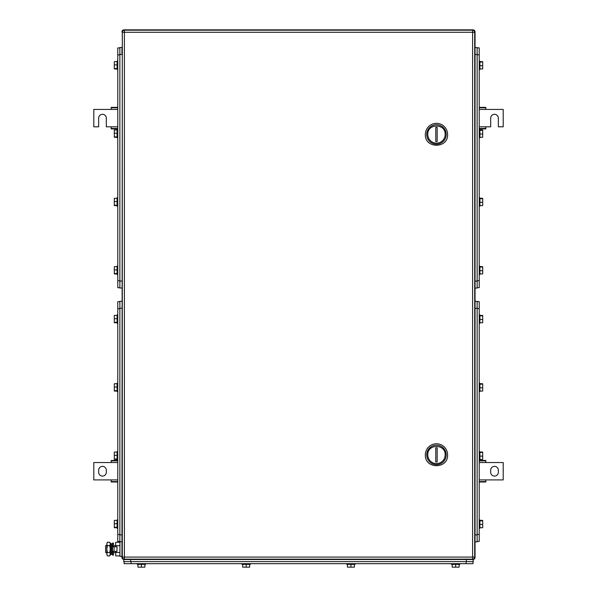 <?xml version="1.0" encoding="UTF-8"?>
<svg xmlns="http://www.w3.org/2000/svg" width="597" height="597" viewBox="0 0 597 597"><rect width="100%" height="100%" fill="white"/><g stroke="black" fill="none" stroke-linecap="round" stroke-linejoin="round"><path stroke-width="0.9" d="M479.219 482.003L485.824 482.003L485.824 479.913L503.204 479.913L503.204 462.541L485.824 462.541L485.824 460.451L479.219 460.451M479.219 481.578L485.824 481.578M479.219 479.913L485.824 479.913M479.219 460.884L485.824 460.884M479.219 462.541L485.824 462.541M498.338 472.272L498.338 470.182A3.821 3.821 0 0 0 494.51 466.361A3.821 3.821 0 0 0 490.689 470.182L490.689 472.272A3.821 3.821 0 0 0 494.51 476.093A3.821 3.821 0 0 0 498.338 472.272M117.781 460.451L111.176 460.451L111.176 462.541L93.796 462.541L93.796 479.913L111.176 479.913L111.176 482.003L117.781 482.003M117.781 460.884L111.176 460.884M117.781 462.541L111.176 462.541M117.781 481.578L111.176 481.578M117.781 479.913L111.176 479.913M98.662 470.182L98.662 472.272A3.821 3.821 0 0 0 102.49 476.093A3.821 3.821 0 0 0 106.311 472.272L106.311 470.182A3.821 3.821 0 0 0 102.49 466.361A3.821 3.821 0 0 0 98.662 470.182M479.219 128.9L485.824 128.9L485.824 126.818L490.689 126.818L490.689 118.124A3.821 3.821 0 0 1 494.51 114.303A3.821 3.821 0 0 1 498.338 118.124L498.338 126.818L503.204 126.818L503.204 109.438L485.824 109.438L485.824 107.356L479.219 107.356M479.219 128.474L485.824 128.474M479.219 126.818L485.824 126.818M479.219 107.781L485.824 107.781M479.219 109.438L485.824 109.438M117.781 107.356L111.176 107.356L111.176 109.438L93.796 109.438L93.796 126.818L98.662 126.818L98.662 118.124A3.821 3.821 0 0 1 102.49 114.303A3.821 3.821 0 0 1 106.311 118.124L106.311 126.818L111.176 126.818L111.176 128.9L117.781 128.9M117.781 107.781L111.176 107.781M117.781 109.438L111.176 109.438M117.781 128.474L111.176 128.474M117.781 126.818L111.176 126.818M121.952 31.932A2.082 2.082 0 0 1 124.034 29.85L472.966 29.85A2.082 2.082 0 0 1 475.048 31.932L475.048 557.419A2.082 2.082 0 0 1 472.966 559.501L124.034 559.501A2.082 2.082 0 0 1 121.952 557.419L122.325 31.932M474.675 557.419L475.048 557.419A2.082 2.082 0 0 1 472.966 559.501L473.317 561.59L123.683 561.59L124.034 559.128M474.675 31.932L475.048 31.932A2.082 2.082 0 0 0 472.966 29.85A2.082 2.082 0 0 1 475.048 31.932A2.082 2.082 0 0 0 472.966 29.85L472.966 30.223M445.161 454.892A8.686 8.686 0 0 1 436.474 463.585A8.686 8.686 0 0 1 427.788 454.892C427.251 443.683 445.698 443.683 445.161 454.892M446.205 454.892A9.731 9.731 0 0 1 436.474 464.623A9.731 9.731 0 0 1 426.743 454.892A9.731 9.731 0 0 1 436.474 445.161A9.731 9.731 0 0 1 446.205 454.892M437.168 461.944L437.168 447.847L435.78 447.847L435.78 461.944L437.168 461.944M425.355 454.892C424.661 469.242 448.287 469.242 447.593 454.892A11.119 11.119 0 0 0 436.474 443.772A11.119 11.119 0 0 0 425.355 454.892M445.161 134.459A8.686 8.686 0 0 1 436.474 143.146A8.686 8.686 0 0 1 427.788 134.459C427.251 123.251 445.698 123.251 445.161 134.459M446.205 134.459A9.731 9.731 0 0 1 436.474 144.19A9.731 9.731 0 0 1 426.743 134.459A9.731 9.731 0 0 1 436.474 124.728A9.731 9.731 0 0 1 446.205 134.459M437.168 141.511L437.168 127.415L435.78 127.415L435.78 141.511L437.168 141.511M425.355 134.459C424.661 148.81 448.287 148.81 447.593 134.459A11.119 11.119 0 0 0 436.474 123.34A11.119 11.119 0 0 0 425.355 134.459M474.705 32.283L474.705 557.068A2.082 2.082 0 0 1 472.615 559.158A2.082 2.082 0 0 0 474.705 557.068L472.615 557.068L472.615 559.158L124.385 559.158A2.082 2.082 0 0 1 122.295 557.068A2.082 2.082 0 0 0 124.385 559.158L124.385 557.068L472.615 557.068L472.615 32.283L124.385 32.283L124.385 557.068L122.295 557.068L122.295 32.283A2.082 2.082 0 0 1 124.385 30.201L124.385 32.283L122.295 32.283A2.082 2.082 0 0 1 124.385 30.201L472.615 30.201L472.615 32.283L474.705 32.283A2.082 2.082 0 0 0 472.615 30.201M119.863 541.501L117.781 541.501L117.781 301.694L119.863 301.694M117.087 459.384L114.303 459.384L114.303 452.071L117.087 452.071M114.303 458.989L117.087 458.989M114.303 455.339L117.087 455.339M117.087 451.578L117.087 459.877M117.087 391.057L114.303 391.057L114.303 383.744L117.087 383.744M114.303 390.662L117.087 390.662M114.303 387.013L117.087 387.013M117.781 383.229L117.087 383.229L117.087 391.572L117.781 391.572M117.087 322.731L114.303 322.731L114.303 315.417L117.087 315.417M114.303 322.335L117.087 322.335M114.303 318.686L117.087 318.686M117.781 314.903L117.087 314.903L117.087 323.246L117.781 323.246L117.087 323.246M117.087 527.711L114.303 527.711L114.303 520.397L117.087 520.397M114.303 527.315L117.087 527.315M114.303 523.666L117.087 523.666M117.087 519.905L117.087 528.203M121.952 541.778L119.863 541.778L119.863 301.284L121.952 301.284L119.863 301.284M477.137 301.627L479.219 301.627L479.219 541.434L477.137 541.434M479.913 383.744L482.697 383.744L482.697 391.057L479.913 391.057M482.697 384.14L479.913 384.14M482.697 387.796L479.913 387.796M479.219 391.572L479.913 391.572L479.913 383.229L479.219 383.229L479.913 383.229M479.913 452.071L482.697 452.071L482.697 459.384L479.913 459.384M482.697 452.466L479.913 452.466M482.697 456.123L479.913 456.123M479.913 459.877L479.913 451.578M479.913 520.397L482.697 520.397L482.697 527.711L479.913 527.711M482.697 520.793L479.913 520.793M482.697 524.45L479.913 524.45M479.913 528.203L479.913 519.905M479.913 315.417L482.697 315.417L482.697 322.731L479.913 322.731M482.697 315.813L479.913 315.813M482.697 319.47L479.913 319.47M479.913 323.246L479.219 323.246L479.913 323.246L479.913 314.903L479.219 314.903M477.137 308.298L475.048 308.298L475.048 541.852L477.137 541.852L477.137 301.351L475.048 301.351M124.101 561.59L124.101 563.672L473.033 563.672L473.033 561.59L473.033 563.672M346.738 564.366L346.738 563.672L346.738 564.366L355.081 564.366L355.081 563.672L355.081 564.366M459.13 564.366L459.13 567.15L452.183 567.15L452.183 564.366M455.66 567.15L455.66 564.366M459.832 563.672L459.832 564.366L451.489 564.366L451.489 563.672M354.387 564.366L354.387 567.15L347.432 567.15L347.432 564.366M350.909 567.15L350.909 564.366M249.636 564.366L249.636 567.15L242.688 567.15L242.688 564.366M246.158 567.15L246.158 564.366M250.33 563.672L250.33 564.366L241.986 564.366L241.986 563.672M144.884 564.366L144.884 567.15L137.937 567.15L137.937 564.366M141.414 567.15L141.414 564.366M145.578 563.672L145.578 564.366L137.243 564.366L137.243 563.672M477.137 47.85L479.219 47.85L479.219 287.657L477.137 287.657M479.913 129.974L482.697 129.974L482.697 137.28L479.913 137.28M482.697 130.362L479.913 130.362M482.697 134.019L479.913 134.019M479.913 137.795L479.219 137.795L479.913 137.795L479.913 129.474M479.913 198.301L482.697 198.301L482.697 205.607L479.913 205.607M482.697 198.689L479.913 198.689M482.697 202.346L479.913 202.346M479.219 206.122L479.913 206.122L479.913 197.779L479.219 197.779L479.913 197.779M479.913 266.628L482.697 266.628L482.697 273.933L479.913 273.933M482.697 267.016L479.913 267.016M482.697 270.672L479.913 270.672M479.913 274.448L479.219 274.448L479.913 274.448L479.913 266.113L479.219 266.113M479.913 61.648L482.697 61.648L482.697 68.954L479.913 68.954M482.697 62.036L479.913 62.036M482.697 65.692L479.913 65.692M479.913 69.453L479.913 61.148M477.137 281.12L475.048 281.12L475.048 288.075L477.137 288.075L477.137 47.573L475.048 47.573L477.137 47.573M475.048 288.075L477.137 288.075M119.863 287.724L117.781 287.724L117.781 47.924L119.863 47.924M117.087 205.607L114.303 205.607L114.303 198.301L117.087 198.301M114.303 205.219L117.087 205.219M114.303 201.562L117.087 201.562M117.781 197.779L117.087 197.779L117.087 206.122L117.781 206.122L117.087 206.122M117.087 137.28L114.303 137.28L114.303 129.974L117.087 129.974M114.303 136.892L117.087 136.892M114.303 133.235L117.087 133.235M117.087 129.474L117.087 137.795L117.781 137.795M117.087 68.954L114.303 68.954L114.303 61.648L117.087 61.648M114.303 68.565L117.087 68.565M114.303 64.909L117.087 64.909M117.087 61.148L117.087 69.453M117.087 273.933L114.303 273.933L114.303 266.628L117.087 266.628M114.303 273.545L117.087 273.545M114.303 269.889L117.087 269.889M117.781 266.113L117.087 266.113L117.087 274.448L117.781 274.448L117.087 274.448M119.863 54.454L121.952 54.454L121.952 47.506L119.863 47.506L119.863 288.008L121.952 288.008M106.826 545.606L105.617 545.606L105.617 552.553L106.826 552.553M111.691 545.606L112.497 545.606M113.534 545.606L115.691 545.606M111.691 552.553L112.497 552.553M113.534 552.553L115.691 552.553M119.93 555.897L115.691 555.897L115.691 551.337M115.691 546.822L115.691 542.255L119.93 542.255M119.93 545.665L115.691 545.665M119.93 552.486L115.691 552.486M119.93 541.778L119.93 556.374L121.952 556.374M107.348 542.255L106.826 543.964L107.348 542.255L109.773 542.255L110.296 543.173L110.087 555.255M106.826 543.964L106.99 543.031M106.826 544.031L107.348 545.665L106.826 549.076L106.826 544.031M107.348 552.486L106.826 554.195L106.826 549.076L107.348 552.486L109.773 552.486L110.296 554.195L109.773 555.897L107.348 555.897L106.826 554.195L107.348 555.897M107.348 545.665L109.773 545.665L110.296 549.076L109.773 552.486M109.773 542.255L110.296 543.964L109.773 545.665M114.064 551.337L117.012 551.337L117.012 546.822L112.497 546.822L112.497 551.337L114.064 551.337L114.064 546.822M113.534 546.822L113.534 543.083L112.497 543.083L112.497 555.076L113.534 555.076L113.534 551.337M111.691 546.546L111.691 554.367L110.699 554.568L110.699 543.583L111.691 543.792L111.691 546.546M110.699 543.583L110.699 554.568M122.325 557.419L121.952 557.419A2.082 2.082 0 0 0 124.034 559.501M472.966 559.128L472.966 559.501M124.034 29.85L124.034 30.223M119.863 534.554L117.781 534.554M117.781 308.649L119.863 308.649M121.952 534.83L119.863 534.83M121.952 308.231L119.863 308.231M477.137 308.582L479.219 308.582M479.219 534.479L477.137 534.479M475.048 534.897L477.137 534.897M466.085 561.59L466.085 563.672M131.056 563.672L131.056 561.59M466.361 559.501L466.361 561.59M130.639 559.501L130.639 561.59M477.137 54.805L479.219 54.805M479.219 280.709L477.137 280.709M475.048 54.528L477.137 54.528M119.863 280.777L117.781 280.777M117.781 54.872L119.863 54.872M121.952 281.053L119.863 281.053M117.087 451.556L117.781 451.556M117.087 459.899L117.781 459.899M117.087 519.883L117.781 519.883M117.087 528.226L117.781 528.226M479.913 459.899L479.219 459.899M479.913 451.556L479.219 451.556M479.913 528.226L479.219 528.226M479.913 519.883L479.219 519.883M479.913 129.452L479.219 129.452L479.913 129.452M479.913 69.468L479.219 69.468M479.913 61.125L479.219 61.125M117.087 129.452L117.781 129.452M117.087 61.125L117.781 61.125M117.087 69.468L117.781 69.468"/></g></svg>
